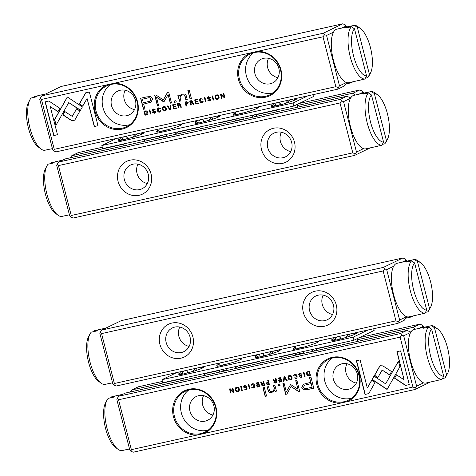 <?xml version="1.0" encoding="UTF-8"?>
<svg xmlns="http://www.w3.org/2000/svg" width="476" height="476" viewBox="0 0 476 476"><rect width="100%" height="100%" fill="white"/><g stroke="black" fill="none" stroke-linecap="round" stroke-linejoin="round"><path stroke-width="0.71" d="M54.942 161.911L51.021 162.786L50.539 163.643M46.874 165.981A27.418 10.169 77.5 0 0 46.368 191.846A27.418 10.169 77.5 0 0 57.792 215.057L55.258 213.147A24.782 9.187 -102.5 0 1 44.934 192.167A24.782 9.187 -102.5 0 1 45.387 168.784L46.874 165.981A27.418 10.169 77.5 0 1 48.136 164.178L53.395 163.006A27.418 10.169 -102.5 0 1 54.758 161.995A27.418 10.169 -102.5 0 1 55.597 161.703L62.689 160.126M57.792 215.057A27.418 10.169 77.5 0 0 61.571 216.491L66.824 215.319A27.418 10.169 -102.5 0 0 67.509 215.235L69.407 214.813M131.834 137.748A9.49 6.753 -36.4 0 0 134.857 134.333M119.559 137.737A9.49 6.753 -36.4 0 0 122.38 140.004M120.458 140.462A10.543 7.503 143.6 0 1 119.446 139.414A10.543 7.503 143.6 0 1 118.673 137.933M136.737 133.917A10.543 7.503 143.6 0 1 135.136 136.558M144.442 141.289A10.543 7.503 -36.4 0 0 144.52 139.272M374.35 93.564L386.458 140.718A24.782 9.187 77.5 0 0 387.482 139.224A24.782 9.187 77.5 0 0 387.934 115.846A24.782 9.187 77.5 0 0 377.611 94.861A24.782 9.187 77.5 0 0 374.35 93.564L371.298 91.517L366.038 92.689A27.418 10.169 77.5 0 0 365.36 92.778A27.418 10.169 77.5 0 0 364.521 93.07A27.418 10.169 77.5 0 0 363.158 94.081L368.418 92.915L371.47 94.962L383.579 142.116L381.847 145.222L376.587 146.394A27.418 10.169 77.5 0 0 377.272 146.305A27.418 10.169 77.5 0 0 377.926 146.096M371.47 94.962A24.782 9.187 77.5 0 0 370.495 121.933A24.782 9.187 77.5 0 0 383.579 142.116M365.36 92.778L353.888 95.331A27.418 10.169 77.5 0 0 353.043 95.622A27.418 10.169 77.5 0 0 350.187 125.468A27.418 10.169 77.5 0 0 365.8 148.857L377.272 146.305M371.298 91.517A27.418 10.169 -102.5 0 1 375.076 92.951L377.611 94.861M387.482 139.224L385.994 142.032A27.418 10.169 -102.5 0 1 384.733 143.829L386.458 140.718M382.323 144.365L384.733 143.829M381.847 145.222A27.418 10.169 -102.5 0 1 367.204 122.903A27.418 10.169 -102.5 0 1 368.418 92.915M366.038 92.689L366.222 93.403M317.51 341.238L317.557 341.244A22.146 1.791 165.6 0 1 318.521 341.506A22.146 1.791 165.6 0 1 308.264 345.737L303.825 347.206L295.031 349.164L293.508 349.366L294.263 348.854A22.146 1.791 165.6 0 1 293.305 348.587A22.146 1.791 165.6 0 1 295.679 347.099M241.023 358.255L241.076 358.261A22.146 1.791 165.6 0 1 242.034 358.529A22.146 1.791 165.6 0 1 231.782 362.754L220.745 365.693L217.026 366.383L217.782 365.871A22.146 1.791 165.6 0 1 216.818 365.604A22.146 1.791 165.6 0 1 219.192 364.116M355.75 332.73L355.804 332.736A22.146 1.791 165.6 0 1 356.762 332.998A22.146 1.791 165.6 0 1 346.51 337.228L342.065 338.698L333.271 340.649L331.748 340.852L332.51 340.34A22.146 1.791 165.6 0 1 331.546 340.078A22.146 1.791 165.6 0 1 332.379 339.317M279.269 349.747L279.317 349.753A22.146 1.791 165.6 0 1 280.275 350.015A22.146 1.791 165.6 0 1 270.023 354.245L258.986 357.184L255.267 357.875L256.023 357.363A22.146 1.791 165.6 0 1 255.065 357.095A22.146 1.791 165.6 0 1 255.892 356.334M202.782 366.77L202.83 366.77A22.146 1.791 165.6 0 1 203.793 367.038A22.146 1.791 165.6 0 1 193.536 371.262L182.504 374.201L178.78 374.892L179.541 374.38A22.146 1.791 165.6 0 1 178.577 374.118A22.146 1.791 165.6 0 1 179.41 373.357M367.978 330.011L353.186 337.163L161.977 379.705L162.762 382.763L353.971 340.215L374.148 330.457L373.702 328.738M161.977 379.705L176.769 372.553M353.186 337.163L353.971 340.215M186.901 373.22L187.008 371.893A2.428 1.725 -36.4 0 0 186.765 370.941A2.428 1.725 -36.4 0 0 186.11 370.477M183.784 370.994A2.428 1.725 -36.4 0 0 182.611 372.869L182.504 374.201M186.765 370.941L188.085 372.732A2.428 1.725 143.6 0 1 188.204 372.934M263.383 356.203L263.496 354.87A2.428 1.725 -36.4 0 0 263.246 353.924A2.428 1.725 -36.4 0 0 262.597 353.46M260.265 353.977A2.428 1.725 -36.4 0 0 259.099 355.852L258.986 357.184M263.246 353.924L264.567 355.715A2.428 1.725 143.6 0 1 264.686 355.911M339.87 339.186L339.977 337.853A2.428 1.725 -36.4 0 0 339.733 336.907A2.428 1.725 -36.4 0 0 339.079 336.437M336.752 336.954A2.428 1.725 -36.4 0 0 335.58 338.835L335.473 340.161M339.733 336.907L341.054 338.692A2.428 1.725 143.6 0 1 341.173 338.894M222.125 369.555L222.221 369.685A2.428 1.446 -175.3 0 0 224.88 370.649A2.428 1.446 -175.3 0 0 226.838 369.4A2.428 1.446 -175.3 0 0 226.618 368.71L226.635 368.549M298.607 352.537L298.708 352.668A2.428 1.446 -175.3 0 0 301.362 353.626A2.428 1.446 -175.3 0 0 303.325 352.377A2.428 1.446 -175.3 0 0 303.105 351.693L303.117 351.532M170.384 109.641L170.932 105.172L170.313 105.309L169.932 109.069L167.85 105.856L167.207 105.999L169.754 109.783L170.384 109.641M82.384 106.951L67.306 96.973L54.52 119.678L55.966 125.301L68.746 102.602L80.42 110.319L82.384 106.951M56.103 125.057L54.698 119.595L67.396 97.033M45.101 101.852L53.758 135.565L57.489 134.738L50.272 106.612L57.953 111.693L59.869 108.296L48.867 101.013L45.101 101.852M73.399 120.928L74.964 119.785L79.897 111.033L76.535 108.808L72.251 116.412L64.766 111.491L62.85 114.889L71.477 120.565L73.953 120.737M158.645 107.838C157.455 108.135 157.026 108.986 157.36 110.39C157.734 111.771 158.508 112.342 159.68 112.098L160.942 110.569L159.561 111.622L157.967 110.236L158.704 108.284L160.436 108.647L158.157 108.004M159.948 111.473L159.561 111.622M186.515 101.703L185.021 102.037L186.08 106.148L186.651 106.023L186.187 104.22L187.58 103.828L188.204 102.524L186.515 101.703M150.94 113.972L149.88 109.855L149.309 109.986L150.368 114.097L150.94 113.972M195.725 104.006L198.433 103.399L198.308 102.911L196.171 103.387L195.815 101.983L197.814 101.543L197.689 101.055L195.69 101.501L195.368 100.246L197.457 99.781L197.332 99.3L194.672 99.889L195.725 104.006L194.862 99.847M163.809 106.689C161.126 106.892 162.429 111.89 164.898 110.938C167.576 110.753 166.297 105.731 163.809 106.689L163.256 106.88M191.221 100.656L189.71 100.995L190.769 105.107L191.34 104.982L190.864 103.125L191.584 102.965L192.56 103.185L193.185 104.571L193.797 104.434L193.155 103.042L192.381 102.56L192.923 101.418L191.221 100.656M208.274 99.936L207.679 100.133L209.607 100.989L210.184 100.793L210.904 99.377L207.845 98.08L208.625 97.193L210.273 97.497L208.565 96.729L207.97 96.931L207.244 98.252L207.923 98.978L210.321 99.561L209.464 100.507L208.274 99.936M209.946 100.329L209.464 100.507M85.62 92.832L79.343 103.964L82.699 106.19L87.06 98.461L94.272 126.551L98.008 125.724L89.351 92.005L85.62 92.832M323.008 36.783L257.111 51.444A23.467 21.712 64.2 0 1 280.709 82.872A23.467 21.712 64.2 0 1 244.973 90.821A23.467 21.712 64.2 0 1 250.757 52.86L113.704 83.359A23.467 21.712 64.2 0 1 137.302 114.781A23.467 21.712 64.2 0 1 101.566 122.731A23.467 21.712 64.2 0 1 107.344 84.77L41.448 99.436L54.258 149.321L335.818 86.674L323.008 36.783L324.59 34.677L323.305 33.207L342.762 23.8L61.202 86.454L41.745 95.86L323.305 33.207M146.602 96.908L140.604 98.24L143.431 109.266L144.912 108.939L143.663 104.083L151.041 102.185L152.653 98.716L150.505 96.574L146.602 96.908M206.037 101.709L204.977 97.598L204.406 97.723L205.465 101.834L206.037 101.709M145.138 110.914L143.936 111.182L144.99 115.293L147.798 114.157L147.941 112.52L146.745 110.932L145.138 110.914M164.256 101.334L168.088 94.611L170.295 103.197L171.473 102.929L168.688 92.088L167.51 92.35L163.316 99.942L155.89 94.938L154.7 95.2L157.485 106.047L158.663 105.785L156.455 97.187L163.155 101.578L163.78 101.757L164.256 101.334L163.78 101.757M201.027 98.407C199.843 98.705 199.408 99.555 199.741 100.96C200.116 102.34 200.89 102.911 202.062 102.667L203.323 101.138L201.943 102.191L200.348 100.805L201.086 98.853L202.818 99.216L200.539 98.574M202.33 102.042L201.943 102.191M178.821 103.417L177.31 103.75L178.369 107.868L178.94 107.737L178.464 105.88L180.16 105.946L180.785 107.326L181.398 107.189L180.755 105.803L179.982 105.321L180.523 104.173L178.821 103.417M216.538 94.956C213.849 95.158 215.152 100.156 217.627 99.204C220.305 99.02 219.019 93.998 216.538 94.956L215.985 95.146M213.712 100.002L212.653 95.89L212.082 96.015L213.141 100.127L213.712 100.002M173.669 108.909L176.376 108.308L176.251 107.82L174.115 108.29L173.758 106.892L175.757 106.445L175.632 105.964L173.633 106.41L173.312 105.154L175.4 104.69L175.275 104.208L172.615 104.797L173.669 108.909L172.806 104.756M221.501 98.27L222.03 98.151L221.138 94.659L224.16 97.675L224.862 97.52L223.809 93.409L223.292 93.522L224.154 96.878L221.263 93.974L220.447 94.153L221.501 98.27L220.638 94.111M190.025 98.901L191.411 98.591L189.222 90.077L187.836 90.38L190.025 98.901L188.032 90.339M153.177 112.199L152.582 112.39L154.51 113.246L155.087 113.05L155.807 111.634L152.742 110.343L153.528 109.456L155.17 109.754L153.468 108.992L152.873 109.194L152.147 110.509L152.826 111.235L155.224 111.818L154.367 112.764L153.177 112.199M154.849 112.586L154.367 112.764M174.662 102.316L176.281 101.959L175.947 100.668L174.329 101.031L174.662 102.316L174.525 100.989M178.452 97.223L179.488 101.245L180.898 100.93L180.059 97.657L181.332 95.373L182.302 95.039C183.784 94.7 184.676 95.188 184.98 96.497L185.836 99.835L187.223 99.526L186.318 96.009C185.89 94.307 184.593 93.695 182.433 94.177L181.076 94.623L179.583 96.033L179.232 95.021L177.845 95.331L178.452 97.223L178.024 95.248M346.742 82.592L344.118 86.091L337.68 89.202L56.126 151.856L53.758 150.91L52.687 149.684L39.746 99.288L40.163 97.967L41.448 99.436M346.468 27.019L346.201 25.972L341.947 28.03M333.509 32.106L326.566 35.468L339.501 85.864L346.451 82.503M353.186 81.705L350.705 82.907L345.665 84.026M350.705 82.907L350.925 82.211M342.762 23.8L345.124 24.746L346.201 25.972M54.258 149.321L53.758 150.91M337.68 89.202L338.186 87.62L335.818 86.674M250.757 52.86L257.111 51.444M41.745 95.86L40.163 97.967M107.344 84.77L113.704 83.359M324.59 34.677L326.566 35.468M339.501 85.864L338.186 87.62M278.841 68.407A13.185 12.197 64.2 0 1 272.629 82.937A13.185 12.197 64.2 0 1 255.91 76.38A13.185 12.197 64.2 0 1 261.151 59.203A13.185 12.197 64.2 0 1 278.841 68.407M273.123 92.808A22.675 20.98 64.2 0 1 246.336 75.642A22.675 20.98 64.2 0 1 253.72 52.681M239.398 78.998A22.675 20.98 -115.8 0 0 269.827 94.837A22.675 20.98 -115.8 0 0 280.316 69.145A22.675 20.98 -115.8 0 0 257.468 52.092A22.675 20.98 -115.8 0 0 250.084 54.008A22.675 20.98 -115.8 0 0 239.398 78.998M135.434 100.317A13.185 12.197 64.2 0 1 129.222 114.847A13.185 12.197 64.2 0 1 112.503 108.29A13.185 12.197 64.2 0 1 117.745 91.112A13.185 12.197 64.2 0 1 135.434 100.317M129.716 124.724A22.675 20.98 64.2 0 1 102.929 107.552A22.675 20.98 64.2 0 1 110.313 84.591M95.991 110.908A22.675 20.98 -115.8 0 0 126.414 126.747A22.675 20.98 -115.8 0 0 136.909 101.055A22.675 20.98 -115.8 0 0 114.061 84.002A22.675 20.98 -115.8 0 0 106.678 85.918A22.675 20.98 -115.8 0 0 95.991 110.908M268.559 58.316A13.185 12.197 -115.8 0 0 267.637 67.586A13.185 12.197 -115.8 0 0 277.925 77.683M125.152 90.226A13.185 12.197 -115.8 0 0 124.23 99.496A13.185 12.197 -115.8 0 0 134.512 109.593M82.788 106.035L79.522 103.875L85.769 92.802M97.996 125.676L94.456 126.461L87.06 98.461M210.273 100.745L207.857 100.031M210.261 97.449L208.809 97.11M209.648 100.418L210.505 99.472L208.101 98.889L207.423 98.163L208.066 96.89M144.9 108.897L143.615 109.182L140.795 98.199M151.13 102.138L143.663 104.083M142.407 99.198L143.335 102.816L149.928 101.186L150.779 99.246C150.446 97.812 149.119 97.467 146.798 98.223L142.407 99.198L146.977 98.133C149.297 97.384 150.624 97.723 150.957 99.163L150.017 101.144M206.025 101.668L205.465 101.834M205.644 101.751L204.597 97.681M191.328 104.934L190.947 105.017L189.906 100.954M193.774 104.393L193.363 104.482L192.738 103.102L190.864 103.125M190.418 101.388L190.733 102.62L192.322 101.608L190.418 101.388L191.435 101.114L192.5 101.519L191.751 102.346M191.572 102.435L192.096 102.245M147.239 114.692L145.174 115.204L144.127 111.134M144.621 111.503L145.436 114.674L146.352 114.472L147.34 112.657L145.436 111.324L144.621 111.503L145.614 111.235L147.518 112.568L146.531 114.383M146.352 114.472L146.864 114.282M164.006 101.662L156.455 97.187M171.461 102.887L170.473 103.108L168.088 94.611M163.316 99.942L167.659 92.32M158.651 105.737L157.663 105.958L154.89 95.158M202.121 102.102L202.871 101.198M202.806 99.175L201.265 98.77M202.246 102.578C201.068 102.822 200.295 102.257 199.92 100.87L200.628 98.532M165.083 110.849L162.584 109.171L163.345 106.838M163.667 107.219L164.101 107.052C166.16 107.772 166.439 108.879 164.952 110.372M164.773 110.462C166.261 108.962 165.975 107.856 163.922 107.142C162.435 108.635 162.721 109.742 164.773 110.462L165.214 110.295M164.101 107.052L163.756 107.171M198.421 103.357L195.91 103.917M197.802 101.495L195.815 101.983M197.445 99.74L195.368 100.246M150.928 113.925L150.368 114.097M150.547 114.008L149.5 109.944M178.928 107.695L178.548 107.778L177.506 103.709M181.374 107.154L180.963 107.243L180.339 105.856L178.464 105.88M178.018 104.143L178.333 105.38L179.922 104.369L178.018 104.143L179.035 103.869L180.101 104.28L179.351 105.107M179.172 105.19L179.696 105.006M186.64 105.981L186.259 106.065L185.212 101.995M187.663 103.786L186.187 104.22M185.717 102.382L186.056 103.709L186.884 103.524L187.598 102.673L186.544 102.197L185.717 102.382L186.723 102.114L187.782 102.584L187.062 103.441M186.884 103.524L187.371 103.346M159.74 111.533L160.489 110.628M160.424 108.605L158.883 108.201M159.865 112.009C158.686 112.253 157.913 111.687 157.538 110.301L158.246 107.963M74.042 120.69L71.656 120.476L63.028 114.805L64.861 111.557M72.251 116.412L76.63 108.873M57.483 134.69L53.937 135.481L45.291 101.81M58.036 111.545L50.272 106.612M80.504 110.17L68.746 102.602M170.39 109.593L169.754 109.783M169.932 109.069L170.485 105.273M169.938 109.694L167.415 105.958M217.806 99.115L215.307 97.437L216.074 95.105M216.396 95.486L216.83 95.325C218.883 96.039 219.168 97.146 217.681 98.645M217.502 98.728C218.99 97.229 218.704 96.122 216.645 95.408C215.158 96.902 215.444 98.008 217.502 98.728L217.943 98.562M216.83 95.325L216.479 95.444M213.7 99.96L213.141 100.127M213.319 100.043L212.272 95.974M176.364 108.266L173.853 108.826M175.745 106.404L173.758 106.892M175.388 104.649L173.312 105.154M222.024 98.104L221.685 98.181M224.85 97.473L224.345 97.592L221.138 94.659M224.154 96.878L223.482 93.48M191.4 98.55L190.204 98.812M155.176 113.008L152.754 112.288M155.158 109.712L153.712 109.367M154.545 112.681L155.402 111.735L153.004 111.152L152.326 110.426L152.963 109.153M176.269 101.918L174.841 102.233M180.886 100.888L179.666 101.156L178.631 97.134M187.211 99.478L186.015 99.746L185.158 96.408C184.855 95.099 183.962 94.617 182.481 94.956L181.427 95.325M179.583 96.033L181.166 94.581M434.475 327.732L446.583 374.886A24.782 9.187 77.5 0 0 447.601 373.392A24.782 9.187 77.5 0 0 448.059 350.015A24.782 9.187 77.5 0 0 437.73 329.029A24.782 9.187 77.5 0 0 434.475 327.732L431.423 325.685L426.163 326.857A27.418 10.169 77.5 0 0 425.484 326.947A27.418 10.169 77.5 0 0 424.64 327.238A27.418 10.169 77.5 0 0 423.283 328.25L428.543 327.083L431.595 329.13L443.697 376.284L441.972 379.39L436.712 380.562A27.418 10.169 77.5 0 0 437.396 380.473A27.418 10.169 77.5 0 0 438.051 380.264M431.595 329.13A24.782 9.187 77.5 0 0 430.619 356.102A24.782 9.187 77.5 0 0 443.697 376.284M425.484 326.947L414.013 329.499A27.418 10.169 77.5 0 0 413.168 329.791A27.418 10.169 77.5 0 0 410.312 359.636A27.418 10.169 77.5 0 0 425.925 383.025L437.396 380.473M431.423 325.685A27.418 10.169 -102.5 0 1 435.201 327.119L437.73 329.029M447.601 373.392L446.119 376.201A27.418 10.169 -102.5 0 1 444.852 377.998L446.583 374.886M442.448 378.533L444.852 377.998M441.972 379.39A27.418 10.169 -102.5 0 1 427.329 357.071A27.418 10.169 -102.5 0 1 428.543 327.083M426.163 326.857L426.347 327.571M219.775 370.078A9.49 5.664 -175.3 0 0 219.983 372.024M236.87 368.263A9.49 5.664 -175.3 0 0 234.555 366.788M221.947 365.413A10.543 6.295 4.7 0 1 224.862 364.372A10.543 6.295 4.7 0 1 228.254 364.003M236.745 366.3A10.543 6.295 4.7 0 1 238.565 367.888M219.472 372.137A10.543 6.295 4.7 0 1 218.776 370.298M283.999 376.808L283.452 381.276L284.071 381.139L284.452 377.385L286.534 380.592L287.177 380.449L284.63 376.671L283.999 376.808M372 379.497L387.077 389.481L399.864 366.77L398.418 361.153L385.637 383.852L373.963 376.135L372 379.497L374.059 376.195M387.166 389.332L372.184 379.414M409.283 384.602L400.625 350.883L396.895 351.716L404.112 379.842L396.431 374.761L394.515 378.158L405.522 385.441L409.283 384.602M380.984 365.526L379.42 366.663L374.487 375.421L377.849 377.641L382.133 370.042L389.618 374.957L391.534 371.56L382.912 365.889L380.431 365.717M296.316 378.402L295.739 378.61C296.929 378.319 297.357 377.468 297.024 376.064C296.649 374.677 295.876 374.112 294.704 374.356L293.442 375.879L294.822 374.832L296.417 376.213L295.679 378.164L293.948 377.801L296.227 378.444M294.704 374.356L294.168 374.535M296.018 378.033L295.679 378.164M267.869 384.745L269.362 384.418L268.303 380.3L267.732 380.431L268.196 382.234L266.804 382.621L266.179 383.93L268.048 384.662L266.358 383.84L266.899 382.579M303.444 372.482L304.503 376.593L305.074 376.468L304.021 372.357L303.444 372.482M258.658 382.448L255.951 383.049L256.076 383.543L258.212 383.067L258.569 384.465L256.57 384.911L256.695 385.399L258.694 384.953L259.015 386.203L256.927 386.667L257.052 387.155L259.712 386.56L258.658 382.448M291.217 379.527L290.574 379.765C293.258 379.562 291.955 374.558 289.485 375.516C286.808 375.701 288.087 380.723 290.574 379.765L291.128 379.574M289.485 375.516L288.926 375.707M263.163 385.792L264.674 385.459L263.615 381.347L263.044 381.472L263.52 383.329L262.8 383.489L261.824 383.263L261.199 381.883L260.586 382.02L261.229 383.412L262.002 383.894L261.461 385.036L263.163 385.792L261.645 384.947L262.181 383.805L261.407 383.323L260.771 381.93M246.11 386.518L246.705 386.322L244.777 385.465L244.2 385.661L243.48 387.077L246.538 388.368L245.759 389.255L244.117 388.957L245.818 389.719L246.413 389.523L247.139 388.202L246.461 387.476L244.063 386.893L244.92 385.947L246.288 386.429L244.616 386.036M244.7 385.994L245.098 385.857M246.193 389.094L245.759 389.255M368.763 393.616L375.04 382.49L371.685 380.264L367.323 387.994L360.112 359.904L356.375 360.731L365.032 394.449L368.763 393.616M131.376 449.665L197.272 435.005A23.467 21.712 64.2 0 1 173.675 403.583A23.467 21.712 64.2 0 1 209.41 395.633A23.467 21.712 64.2 0 1 203.633 433.588L340.679 403.095A23.467 21.712 64.2 0 1 317.081 371.673A23.467 21.712 64.2 0 1 352.817 363.718A23.467 21.712 64.2 0 1 347.04 401.679L412.936 387.018L400.126 337.127L118.566 399.78L131.376 449.665L130.876 451.254L133.238 452.2L414.798 389.547L415.298 387.964L412.936 387.018M307.782 389.547L313.785 388.208L310.953 377.182L309.471 377.516L310.721 382.365L303.343 384.269L301.73 387.738L303.878 389.88L307.966 389.457L304.057 389.79L301.909 387.648L303.432 384.227M248.347 384.745L249.406 388.856L249.977 388.725L248.918 384.614L248.347 384.745M309.245 375.54L310.447 375.272L309.394 371.161L306.586 372.297L306.443 373.928L307.639 375.522L309.245 375.54L307.817 375.433L306.627 373.844L306.764 372.208L307.323 371.673M286.296 391.837L290.306 385.03L286.296 391.837L284.089 383.257L282.911 383.519L285.695 394.36L286.873 394.098L291.068 386.512L298.494 391.516L299.684 391.248L296.905 380.407L295.721 380.669L297.928 389.267L291.229 384.876L290.604 384.691L290.128 385.12L290.604 384.691M253.934 387.833L253.357 388.041C254.547 387.75 254.975 386.899 254.642 385.495C254.267 384.108 253.494 383.543 252.322 383.787L251.06 385.31L252.441 384.263L254.035 385.643L253.297 387.595L251.566 387.232L253.845 387.875M252.322 383.787L251.78 383.965M253.637 387.464L253.297 387.595M275.562 383.037L277.074 382.698L276.015 378.587L275.443 378.712L275.919 380.568L275.199 380.729L274.224 380.508L273.599 379.122L272.986 379.259L273.629 380.651L274.402 381.133L273.861 382.276L275.562 383.037L274.045 382.192L274.581 381.044L273.807 380.562L273.17 379.176M238.488 391.26L237.845 391.492C240.535 391.296 239.232 386.292 236.756 387.25C234.079 387.428 235.364 392.456 237.845 391.492L238.399 391.308M236.756 387.25L236.203 387.44M240.672 386.452L241.731 390.564L242.302 390.439L241.243 386.322L240.672 386.452M280.715 377.539L278.008 378.14L278.133 378.634L280.269 378.158L280.626 379.556L278.627 380.003L278.752 380.491L280.751 380.044L281.072 381.294L278.984 381.758L279.109 382.246L281.768 381.657L280.715 377.539M232.883 388.184L232.353 388.303L233.246 391.79L230.223 388.773L229.521 388.934L230.574 393.045L231.092 392.932L230.229 389.576L233.121 392.48L233.936 392.295L232.883 388.184M264.358 387.553L262.972 387.857L265.162 396.377L266.548 396.068L264.358 387.553M301.207 374.255L301.802 374.059L299.874 373.202L299.297 373.398L298.577 374.814L301.641 376.111L300.856 376.998L299.214 376.7L300.915 377.462L301.51 377.26L302.236 375.939L301.558 375.213L299.16 374.63L300.017 373.684L301.385 374.166L299.713 373.779M299.803 373.731L300.195 373.6M301.29 376.831L300.856 376.998M279.721 384.132L278.103 384.495L278.436 385.78L280.055 385.423L279.721 384.132M275.931 389.231L274.902 385.209L273.486 385.518L274.325 388.797L273.051 391.082L272.082 391.409C270.6 391.748 269.708 391.266 269.404 389.957L268.547 386.619L267.161 386.928L268.065 390.439C268.494 392.147 269.791 392.76 271.951 392.278L273.307 391.825L274.801 390.415L275.152 391.427L276.538 391.117L275.931 389.231M406.855 330.439L125.295 393.093L118.863 396.205L400.423 333.551L406.855 330.439L410.865 332.046M430.304 382.055L414.798 389.547M130.876 451.254L129.799 450.028L116.864 399.632L117.28 398.311L118.566 399.78M162.417 381.431L138.32 386.798L131.882 389.909L183.183 378.491M204.668 373.714L218.817 370.566M240.219 365.8L259.67 361.474M281.149 356.691L295.304 353.543M316.701 348.783L336.157 344.451M357.637 339.674L413.442 327.256L419.874 324.144L359.356 337.615M410.627 332.45L403.678 335.812L416.619 386.209L423.569 382.847M423.586 327.369L423.313 326.316L419.058 328.375M415.179 329.237L413.442 327.256M131.882 389.909L130.335 391.974M419.874 324.144L422.242 325.09L423.313 326.316M400.126 337.127L401.708 335.021L400.423 333.551M118.863 396.205L117.28 398.311M203.633 433.588L197.272 435.005M347.04 401.679L340.679 403.095M416.619 386.209L415.298 387.964M401.708 335.021L403.678 335.812M189.954 411.074A13.185 12.197 64.2 0 1 196.166 396.55A13.185 12.197 64.2 0 1 212.885 403.107A13.185 12.197 64.2 0 1 207.643 420.284A13.185 12.197 64.2 0 1 189.954 411.074M208.137 430.155A22.675 20.98 64.2 0 1 181.35 412.99A22.675 20.98 64.2 0 1 188.734 390.028M215.527 407.194A22.675 20.98 -115.8 0 0 185.099 391.355A22.675 20.98 -115.8 0 0 174.609 417.047A22.675 20.98 -115.8 0 0 197.451 434.094A22.675 20.98 -115.8 0 0 204.841 432.184A22.675 20.98 -115.8 0 0 215.527 407.194M333.361 379.164A13.185 12.197 64.2 0 1 339.572 364.64A13.185 12.197 64.2 0 1 356.292 371.197A13.185 12.197 64.2 0 1 351.05 388.374A13.185 12.197 64.2 0 1 333.361 379.164M351.55 398.245A22.675 20.98 64.2 0 1 324.757 381.08A22.675 20.98 64.2 0 1 332.141 358.119M358.934 375.284A22.675 20.98 -115.8 0 0 328.505 359.445A22.675 20.98 -115.8 0 0 318.016 385.138A22.675 20.98 -115.8 0 0 340.864 402.184A22.675 20.98 -115.8 0 0 348.248 400.268A22.675 20.98 -115.8 0 0 358.934 375.284M203.573 395.663A13.185 12.197 -115.8 0 0 202.651 404.933A13.185 12.197 -115.8 0 0 212.939 415.03M346.98 363.753A13.185 12.197 -115.8 0 0 346.064 373.023A13.185 12.197 -115.8 0 0 356.345 383.115M368.793 393.563L365.032 394.449M367.323 387.994L371.78 380.33M365.217 394.36L356.572 360.689M246.711 386.333L246.288 386.429M245.937 389.172L246.723 388.285L243.658 386.988L244.289 385.62M246.503 389.475L244.129 389.023M313.773 388.166L307.966 389.457M310.721 382.365L309.668 377.468M304.545 385.221L311.227 383.549L312.155 387.166L311.048 383.638L304.456 385.268L303.605 387.202C303.938 388.642 305.265 388.981 307.585 388.232L311.976 387.25M249.965 388.684L249.585 388.767L248.537 384.697M264.662 385.411L263.341 385.709M263.52 383.329L263.234 381.431M262.466 384.12L263.829 383.745L264.144 384.977L263.65 383.834L262.55 384.072M262.99 383.93L262.062 384.846L263.966 385.066M310.435 375.231L309.43 375.451M307.698 372.083L309.126 371.691L309.941 374.862L308.948 371.78L307.788 372.036M308.21 371.893L307.044 373.797L308.948 375.13L309.763 374.951M290.306 385.03L290.782 384.608M286.903 394.045L285.874 394.277L283.101 383.477M299.672 391.207L298.678 391.427L291.068 386.512M297.928 389.267L295.911 380.627M251.685 385.126L251.239 385.227L251.875 383.924M253.476 387.512L254.214 385.56L252.619 384.174M253.535 387.958L251.745 387.149M290.753 379.675L288.254 377.98L289.021 375.665M289.349 376.07L289.789 375.903C291.847 376.623 292.133 377.73 290.646 379.223M290.461 379.312C291.949 377.819 291.669 376.712 289.61 375.992C288.123 377.486 288.408 378.593 290.461 379.312L290.895 379.146M289.789 375.903L289.438 376.022M258.569 384.465L258.391 382.978L256.255 383.454L256.142 383.007M259.015 386.203L258.879 384.864L256.879 385.31L256.766 384.87M259.7 386.518L257.236 387.065L257.123 386.625M305.062 376.421L304.682 376.51L303.64 372.44M277.062 382.656L275.741 382.948M275.919 380.568L275.634 378.67M274.866 381.359L276.229 380.984L276.55 382.222L276.05 381.074L274.95 381.312M275.39 381.175L274.462 382.085L276.366 382.305M269.351 384.37L268.048 384.662M268.196 382.234L267.928 380.383M267.191 383.019L268.512 382.656L268.851 383.983L268.327 382.746L267.274 382.972M267.685 382.841L266.786 383.781L267.839 384.251L268.666 384.067M294.073 375.695L293.621 375.796L294.257 374.493M295.858 378.081L296.596 376.129L295.001 374.743M295.917 378.527L294.126 377.718M377.932 377.492L374.672 375.332L379.598 366.579L380.526 365.675M389.701 374.808L382.133 370.042M409.271 384.554L405.522 385.441M404.112 379.842L397.085 351.675M405.701 385.352L394.693 378.069L396.526 374.82M385.637 383.852L398.46 361.308M284.077 381.092L283.636 381.193L284.172 376.772M287.153 380.407L286.719 380.508L284.452 377.385M238.024 391.409L235.531 389.713L236.292 387.399M236.626 387.803L237.066 387.637C239.119 388.356 239.404 389.463 237.917 390.957M237.738 391.04C239.226 389.552 238.94 388.446 236.881 387.72C235.394 389.219 235.679 390.326 237.738 391.04L238.173 390.879M237.066 387.637L236.709 387.756M242.29 390.391L241.909 390.475L240.868 386.405M280.626 379.556L280.447 378.075L278.311 378.545L278.198 378.099M281.072 381.294L280.929 379.955L278.93 380.401L278.817 379.961M281.756 381.609L279.287 382.157L279.174 381.716M233.246 391.79L232.544 388.261M231.08 392.884L230.759 392.956L229.712 388.892M233.924 392.254L233.299 392.391L230.229 389.576M266.536 396.026L265.34 396.288L263.163 387.815M301.808 374.077L301.385 374.166M301.034 376.909L301.82 376.022L298.755 374.731L299.386 373.357M301.6 377.212L299.225 376.76M280.043 385.376L278.615 385.697L278.293 384.447M273.141 391.04L274.503 388.708L273.676 385.477M273.397 391.784L272.135 392.188C269.975 392.67 268.678 392.057 268.244 390.356L267.351 386.887M276.526 391.076L275.336 391.343L274.801 390.415M235.555 112.931A22.146 1.791 -14.4 0 0 233.18 114.418A22.146 1.791 -14.4 0 0 234.138 114.686L233.383 115.198L237.102 114.502A3.165 1.172 -102.5 0 1 237.203 114.472A3.165 1.172 -102.5 0 1 237.304 114.46M159.067 129.948A22.146 1.791 -14.4 0 0 156.699 131.435A22.146 1.791 -14.4 0 0 157.657 131.703L156.901 132.215L160.62 131.525A3.165 1.172 -102.5 0 1 160.715 131.489A3.165 1.172 -102.5 0 1 160.817 131.477M272.254 105.148A22.146 1.791 -14.4 0 0 271.421 105.91A22.146 1.791 -14.4 0 0 272.385 106.172L271.629 106.689L273.147 106.481L281.941 104.53L286.385 103.06A22.146 1.791 -14.4 0 0 296.637 98.829A22.146 1.791 -14.4 0 0 295.679 98.568L295.626 98.562M195.773 122.165A22.146 1.791 -14.4 0 0 194.94 122.927A22.146 1.791 -14.4 0 0 195.898 123.195L195.142 123.706L198.861 123.016L209.898 120.077A22.146 1.791 -14.4 0 0 220.156 115.846A22.146 1.791 -14.4 0 0 219.192 115.585L219.144 115.579M119.286 139.188A22.146 1.791 -14.4 0 0 118.453 139.95A22.146 1.791 -14.4 0 0 119.416 140.212L118.655 140.723L122.38 140.033L133.417 137.1A22.146 1.791 -14.4 0 0 143.669 132.869A22.146 1.791 -14.4 0 0 142.711 132.602L142.657 132.602M241.701 113.484A3.165 1.172 77.5 0 0 241.6 113.49A3.165 1.172 77.5 0 0 241.505 113.526L248.139 111.568A22.146 1.791 -14.4 0 0 258.397 107.338A22.146 1.791 -14.4 0 0 257.433 107.076L257.385 107.07M165.22 130.501A3.165 1.172 77.5 0 0 165.112 130.513A3.165 1.172 77.5 0 0 165.017 130.543L171.657 128.585A22.146 1.791 -14.4 0 0 181.909 124.361A22.146 1.791 -14.4 0 0 180.951 124.093L180.898 124.087M307.859 95.843L293.061 102.994L101.852 145.543L116.644 138.385M101.852 145.543L102.637 148.595L293.847 106.047L293.061 102.994M293.847 106.047L314.023 96.295L313.583 94.569M126.777 139.051L126.884 137.725A2.428 1.725 -36.4 0 0 126.64 136.773A2.428 1.725 -36.4 0 0 125.985 136.309M123.659 136.826A2.428 1.725 -36.4 0 0 122.487 138.7L122.38 140.033M126.64 136.773L127.961 138.564A2.428 1.725 143.6 0 1 128.08 138.766M203.258 122.034L203.371 120.702A2.428 1.725 -36.4 0 0 203.127 119.756A2.428 1.725 -36.4 0 0 202.473 119.292M200.14 119.809A2.428 1.725 -36.4 0 0 198.974 121.683L198.861 123.016M203.127 119.756L204.442 121.547A2.428 1.725 143.6 0 1 204.561 121.743M279.745 105.017L279.852 103.685A2.428 1.725 -36.4 0 0 279.608 102.739A2.428 1.725 -36.4 0 0 278.96 102.269M276.627 102.792A2.428 1.725 -36.4 0 0 275.455 104.666L275.348 105.993M279.608 102.739L280.929 104.524A2.428 1.725 143.6 0 1 281.048 104.726M162.001 135.386L162.096 135.517A2.428 1.446 -175.3 0 0 164.755 136.481A2.428 1.446 -175.3 0 0 166.713 135.232A2.428 1.446 -175.3 0 0 166.493 134.541L166.511 134.381M238.482 118.369L238.583 118.5A2.428 1.446 -175.3 0 0 241.243 119.458A2.428 1.446 -175.3 0 0 243.2 118.215A2.428 1.446 -175.3 0 0 242.98 117.524L242.992 117.364M159.65 135.91A9.49 5.664 -175.3 0 0 159.859 137.856M176.745 134.095A9.49 5.664 -175.3 0 0 174.43 132.62M159.353 137.969A10.543 6.295 4.7 0 1 158.651 136.13M161.822 131.245A10.543 6.295 4.7 0 1 164.738 130.204A10.543 6.295 4.7 0 1 168.129 129.835M176.62 132.132A10.543 6.295 4.7 0 1 178.44 133.72M296.256 353.055A9.49 5.664 -175.3 0 0 296.471 355.007M313.357 351.246A9.49 5.664 -175.3 0 0 311.042 349.771M298.434 348.39A10.543 6.295 4.7 0 1 301.35 347.349A10.543 6.295 4.7 0 1 304.741 346.986M313.226 349.283A10.543 6.295 4.7 0 1 315.053 350.872M295.959 355.12A10.543 6.295 4.7 0 1 295.257 353.281M268.44 354.9A9.49 6.753 -36.4 0 0 271.469 351.484M256.165 354.888A9.49 6.753 -36.4 0 0 258.986 357.155M281.048 358.434A10.543 7.503 -36.4 0 0 281.132 356.423M273.349 351.068A10.543 7.503 143.6 0 1 271.742 353.71M257.07 357.607A10.543 7.503 143.6 0 1 256.052 356.566A10.543 7.503 143.6 0 1 255.285 355.084M236.132 118.887A9.49 5.664 -175.3 0 0 236.346 120.839M253.232 117.078A9.49 5.664 -175.3 0 0 250.917 115.603M235.834 120.952A10.543 6.295 4.7 0 1 235.132 119.113M238.309 114.222A10.543 6.295 4.7 0 1 241.225 113.187A10.543 6.295 4.7 0 1 244.616 112.818M253.107 115.115A10.543 6.295 4.7 0 1 254.928 116.703M208.315 120.731A9.49 6.753 -36.4 0 0 211.344 117.316M196.041 120.72A9.49 6.753 -36.4 0 0 198.867 122.986M196.945 123.439A10.543 7.503 143.6 0 1 195.928 122.397A10.543 7.503 143.6 0 1 195.16 120.916M213.224 116.9A10.543 7.503 143.6 0 1 211.618 119.541M220.923 124.266A10.543 7.503 -36.4 0 0 221.007 122.255M344.927 337.877A9.49 6.753 -36.4 0 0 347.95 334.467M332.653 337.871A9.49 6.753 -36.4 0 0 335.473 340.138M357.535 341.417A10.543 7.503 -36.4 0 0 357.464 338.531M349.83 334.045A10.543 7.503 143.6 0 1 348.23 336.687M333.551 340.59A10.543 7.503 143.6 0 1 332.54 339.549A10.543 7.503 143.6 0 1 331.766 338.067M191.959 371.917A9.49 6.753 -36.4 0 0 194.981 368.501M179.684 371.905A9.49 6.753 -36.4 0 0 182.504 374.172M204.567 375.457A10.543 7.503 -36.4 0 0 204.644 373.44M196.862 368.085A10.543 7.503 143.6 0 1 195.255 370.727M180.582 374.63A10.543 7.503 143.6 0 1 179.571 373.583A10.543 7.503 143.6 0 1 178.797 372.101M115.067 396.08L111.146 396.954L110.664 397.811M106.999 400.149A27.418 10.169 77.5 0 0 106.493 426.014A27.418 10.169 77.5 0 0 117.917 449.225L115.382 447.315A24.782 9.187 -102.5 0 1 105.059 426.335A24.782 9.187 -102.5 0 1 105.511 402.952L106.999 400.149A27.418 10.169 77.5 0 1 108.26 398.347L113.52 397.174A27.418 10.169 -102.5 0 1 114.883 396.163A27.418 10.169 -102.5 0 1 115.722 395.871L122.814 394.295M117.917 449.225A27.418 10.169 77.5 0 0 121.695 450.659L126.949 449.487A27.418 10.169 -102.5 0 0 127.633 449.403L129.531 448.981M413.311 315.874L410.83 317.075L411.05 316.379M405.79 318.194L410.83 317.075M402.886 257.968L121.326 320.616L101.87 330.023L383.43 267.375L402.886 257.968L405.249 258.914L406.32 260.14L402.065 262.199M114.383 383.489L113.883 385.078L112.812 383.852L99.871 333.456L100.287 332.135L101.572 333.605L114.383 383.489L395.943 320.842L383.132 270.951L101.572 333.605M406.867 316.76L404.243 320.259L397.805 323.371L116.251 386.024L113.883 385.078M336.3 305.051A18.189 16.833 64.2 0 1 315.469 325.762A18.189 16.833 64.2 0 1 307.657 295.346A18.189 16.833 64.2 0 1 336.3 305.051M192.893 336.96A18.189 16.833 64.2 0 1 172.062 357.678A18.189 16.833 64.2 0 1 164.25 327.256A18.189 16.833 64.2 0 1 192.893 336.96M406.593 261.187L406.32 260.14M393.634 266.274L386.69 269.63L399.626 320.033L406.575 316.671M383.132 270.951L384.715 268.845L383.43 267.375M101.87 330.023L100.287 332.135M397.805 323.371L398.311 321.788L395.943 320.842M384.715 268.845L386.69 269.63M399.626 320.033L398.311 321.788M179.779 327.054A13.185 12.197 -115.8 0 0 178.863 336.324A13.185 12.197 -115.8 0 0 189.145 346.415M323.186 295.138A13.185 12.197 -115.8 0 0 322.27 304.414A13.185 12.197 -115.8 0 0 332.551 314.505M190.061 337.145A13.185 12.197 64.2 0 1 183.849 351.669A13.185 12.197 64.2 0 1 166.16 342.464A13.185 12.197 64.2 0 1 172.371 327.934A13.185 12.197 64.2 0 1 190.061 337.145M333.474 305.235A13.185 12.197 64.2 0 1 327.256 319.759A13.185 12.197 64.2 0 1 309.567 310.554A13.185 12.197 64.2 0 1 315.784 296.024A13.185 12.197 64.2 0 1 333.474 305.235M365.336 78.189L367.74 77.653L369.465 74.542L357.357 27.388L354.305 25.341L349.051 26.513A27.418 10.169 77.5 0 0 348.367 26.596A27.418 10.169 77.5 0 0 346.165 27.905L351.425 26.733L354.477 28.78A24.782 9.187 77.5 0 0 353.507 55.757A24.782 9.187 77.5 0 0 366.585 75.934L354.477 28.78M369.465 74.542A24.782 9.187 77.5 0 0 370.489 73.048A24.782 9.187 77.5 0 0 370.941 49.665A24.782 9.187 77.5 0 0 360.618 28.685A24.782 9.187 77.5 0 0 357.357 27.388M348.367 26.596L336.895 29.149A27.418 10.169 77.5 0 0 332.926 58.126A27.418 10.169 77.5 0 0 348.807 82.681L360.278 80.129A27.418 10.169 77.5 0 0 360.933 79.92M366.585 75.934L364.854 79.046L359.6 80.218A27.418 10.169 77.5 0 0 360.278 80.129M364.854 79.046A27.418 10.169 -102.5 0 1 350.217 56.721A27.418 10.169 -102.5 0 1 351.425 26.733M354.305 25.341A27.418 10.169 -102.5 0 1 358.083 26.775L360.618 28.685M370.489 73.048L369.001 75.851A27.418 10.169 -102.5 0 1 367.74 77.653M349.229 27.221L349.051 26.513M40.799 148.881L38.27 146.971A24.782 9.187 -102.5 0 1 27.941 125.985A24.782 9.187 -102.5 0 1 28.399 102.608L29.881 99.799A27.418 10.169 77.5 0 0 29.381 125.67A27.418 10.169 77.5 0 0 40.799 148.881A27.418 10.169 77.5 0 0 44.577 150.315L49.837 149.143A27.418 10.169 -102.5 0 0 50.516 149.053L52.414 148.631M37.949 95.736L34.028 96.61L33.552 97.467M29.881 99.799A27.418 10.169 77.5 0 1 31.148 98.002L36.402 96.83A27.418 10.169 -102.5 0 1 38.604 95.527L45.696 93.945M98.074 329.904L94.153 330.778L93.677 331.635M90.006 333.968A27.418 10.169 77.5 0 0 89.506 359.838A27.418 10.169 77.5 0 0 100.924 383.049L98.389 381.139A24.782 9.187 -102.5 0 1 88.066 360.153A24.782 9.187 -102.5 0 1 88.518 336.776L90.006 333.968A27.418 10.169 77.5 0 1 91.267 332.171L96.527 330.998A27.418 10.169 -102.5 0 1 97.889 329.987A27.418 10.169 -102.5 0 1 98.728 329.695L105.821 328.113M100.924 383.049A27.418 10.169 77.5 0 0 104.702 384.483L109.962 383.311A27.418 10.169 -102.5 0 0 110.64 383.222L112.538 382.799M284.803 103.709A9.49 6.753 -36.4 0 0 287.831 100.299M272.528 103.703A9.49 6.753 -36.4 0 0 275.348 105.969M273.426 106.422A10.543 7.503 143.6 0 1 272.415 105.38A10.543 7.503 143.6 0 1 271.647 103.899M289.705 99.877A10.543 7.503 143.6 0 1 288.105 102.519M297.411 107.249A10.543 7.503 -36.4 0 0 297.339 104.363M355.054 95.069L353.317 93.088L359.749 89.976L299.231 103.447M102.298 147.262L78.195 152.629L71.757 155.741L70.21 157.806M353.317 93.088L297.512 105.505M276.032 110.289L256.582 114.615M235.18 119.375L221.031 122.522M199.545 127.306L180.095 131.632M158.692 136.398L144.543 139.545M123.064 144.323L71.757 155.741M370.179 147.887L354.674 155.384L73.114 218.032L70.751 217.086L69.68 215.86L56.739 165.464L57.156 164.143L58.441 165.612L71.251 215.503L352.811 152.85L340.001 102.959L58.441 165.612M350.503 98.282L343.553 101.644L356.494 152.04L363.444 148.679M363.462 93.201L363.188 92.148L358.934 94.206M346.73 96.271L65.17 158.924L58.738 162.036L340.298 99.383L346.73 96.271L350.741 97.877M118.084 181.404A18.189 16.833 64.2 0 1 138.915 160.686A18.189 16.833 64.2 0 1 146.727 191.108A18.189 16.833 64.2 0 1 118.084 181.404M261.491 149.494A18.189 16.833 64.2 0 1 282.322 128.776A18.189 16.833 64.2 0 1 290.134 159.198A18.189 16.833 64.2 0 1 261.491 149.494M71.251 215.503L70.751 217.086M354.674 155.384L355.173 153.796L352.811 152.85M58.738 162.036L57.156 164.143M340.001 102.959L341.584 100.852L340.298 99.383M359.749 89.976L362.117 90.922L363.188 92.148M356.494 152.04L355.173 153.796M341.584 100.852L343.553 101.644M281.364 132.239A13.185 12.197 -115.8 0 0 290.729 151.606M137.957 164.149A13.185 12.197 -115.8 0 0 147.316 183.516M267.744 147.655A13.185 12.197 64.2 0 1 273.956 133.125A13.185 12.197 64.2 0 1 291.645 142.336A13.185 12.197 64.2 0 1 285.433 156.86A13.185 12.197 64.2 0 1 267.744 147.655M124.337 179.565A13.185 12.197 64.2 0 1 130.549 165.035A13.185 12.197 64.2 0 1 148.238 174.246A13.185 12.197 64.2 0 1 142.026 188.77A13.185 12.197 64.2 0 1 124.337 179.565M417.482 261.556L429.59 308.71A24.782 9.187 77.5 0 0 430.613 307.216A24.782 9.187 77.5 0 0 431.066 283.833A24.782 9.187 77.5 0 0 420.742 262.853A24.782 9.187 77.5 0 0 417.482 261.556L414.429 259.509L409.176 260.681A27.418 10.169 77.5 0 0 408.491 260.765A27.418 10.169 77.5 0 0 407.652 261.062A27.418 10.169 77.5 0 0 406.29 262.074L411.55 260.902L414.602 262.948L426.71 310.102L424.979 313.214L419.725 314.386A27.418 10.169 77.5 0 0 420.403 314.297A27.418 10.169 77.5 0 0 421.058 314.089M414.602 262.948A24.782 9.187 77.5 0 0 413.632 289.926A24.782 9.187 77.5 0 0 426.71 310.102M408.491 260.765L397.02 263.317A27.418 10.169 77.5 0 0 396.181 263.615A27.418 10.169 77.5 0 0 393.319 293.454A27.418 10.169 77.5 0 0 408.932 316.849L420.403 314.297M414.429 259.509A27.418 10.169 -102.5 0 1 418.208 260.943L420.742 262.853M430.613 307.216L429.126 310.019A27.418 10.169 -102.5 0 1 427.865 311.822L429.59 308.71M425.461 312.357L427.865 311.822M424.979 313.214A27.418 10.169 -102.5 0 1 410.342 290.89A27.418 10.169 -102.5 0 1 411.55 260.902M409.176 260.681L409.354 261.389M179.5 374.505L179.583 374.838M202.181 366.901L202.473 368.049M202.83 366.77L203.079 367.728M217.74 365.996L217.824 366.324M241.076 358.261L241.32 359.219M255.981 357.488L256.07 357.815M278.668 349.884L278.96 351.032M279.317 349.753L279.561 350.711M294.227 348.973L294.311 349.307M317.557 341.244L317.807 342.202M332.468 340.465L332.551 340.798M355.15 332.861L355.447 334.009M355.804 332.736L356.048 333.694M187.836 373.011L187.008 371.893M264.323 355.994L263.496 354.87M340.804 338.977L339.977 337.853M237.102 114.502L241.505 113.526M160.62 131.525L165.017 130.543M142.955 133.56L142.711 132.602M142.354 133.881L142.056 132.733M119.458 140.67L119.375 140.337M181.195 125.051L180.951 124.093M157.705 132.161L157.615 131.828M219.442 116.543L219.192 115.585M218.835 116.864L218.543 115.716M195.945 123.647L195.862 123.32M257.683 108.034L257.433 107.076M234.186 115.138L234.103 114.811M295.923 99.526L295.679 98.568M295.322 99.841L295.025 98.693M272.427 106.63L272.343 106.297M127.711 138.843L126.884 137.725M204.198 121.826L203.371 120.702M280.679 104.809L279.852 103.685M119.446 139.414L120.249 140.503M122.885 144.091L124.147 145.799M140.908 132.988L141.765 134.155M179.63 374.404L179.732 374.808M202.746 366.776L203.002 367.775M217.871 365.895L217.978 366.3M240.993 358.267L241.249 359.261M256.112 357.387L256.219 357.791M279.233 349.753L279.489 350.752M294.358 348.878L294.46 349.283M317.474 341.244L317.73 342.244M332.599 340.37L332.7 340.768M355.715 332.736L355.977 333.735M303.396 351.466L303.325 352.377M226.915 368.489L226.838 369.4M225.237 364.681L220.84 365.657M301.724 347.658L297.327 348.64M240.077 367.555L240.243 365.52M240.737 359.529L240.838 358.297M219.031 366.074L219.281 363.099M142.883 133.607L142.621 132.608M119.607 140.64L119.506 140.236M181.124 125.093L180.868 124.099M157.853 132.132L157.746 131.727M219.365 116.584L219.109 115.591M196.094 123.623L195.993 123.219M257.605 108.076L257.349 107.076M234.335 115.115L234.234 114.71M295.852 99.567L295.596 98.568M272.575 106.6L272.474 106.202M166.79 134.321L166.713 135.232M243.272 117.298L243.2 118.215M241.6 113.49L237.203 114.472M165.112 130.513L160.715 131.489M159.157 128.931L158.907 131.906M180.719 124.129L180.612 125.361M180.118 131.352L179.952 133.387M316.558 350.532L316.724 348.503M317.224 342.512L317.325 341.28M295.519 349.051L295.763 346.076M278.377 351.3L277.514 350.14M260.759 362.95L259.497 361.236M256.856 357.654L256.052 356.566M235.638 111.908L235.394 114.883M257.201 107.112L257.099 108.344M256.6 114.335L256.433 116.364M195.928 122.397L196.731 123.486M199.373 127.068L200.634 128.782M217.395 115.971L218.252 117.132M354.858 334.283L354.001 333.117M337.24 345.933L335.979 344.219M333.343 340.637L332.54 339.549M201.889 368.323L201.033 367.157M184.271 379.967L183.01 378.253M180.374 374.672L179.571 373.583M272.415 105.38L273.218 106.469M275.86 110.051L277.121 111.765M293.876 98.948L294.733 100.115"/></g></svg>

